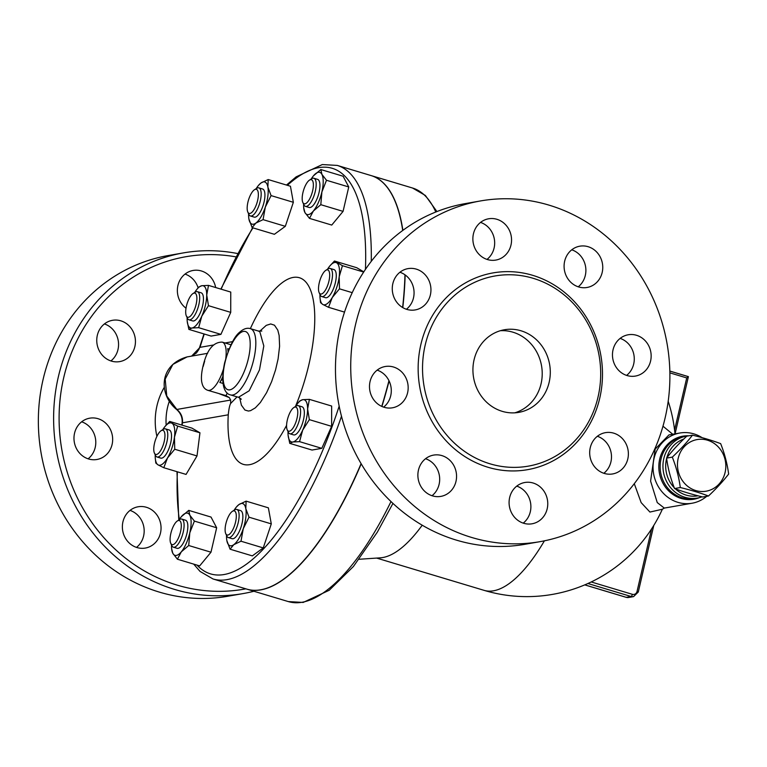 <?xml version="1.0" encoding="UTF-8"?>
<svg xmlns="http://www.w3.org/2000/svg" width="767" height="767" viewBox="0 0 767 767"><rect width="100%" height="100%" fill="white"/><g stroke="black" fill="none" stroke-linecap="round" stroke-linejoin="round"><path stroke-width="1.15" d="M540.112 541.646L524.849 544.311A172.939 159.162 -99.9 0 1 340.222 327.451A172.939 159.162 -99.9 0 1 465.262 203.61L480.525 200.935A172.939 159.162 80.1 0 0 355.485 324.777A172.939 159.162 80.1 0 0 540.112 541.646A172.939 159.162 80.1 0 0 667.098 343.865A172.939 159.162 80.1 0 0 480.525 200.935M406.405 309.254A20.958 19.29 80.1 0 0 413.729 288.9A20.958 19.29 80.1 0 0 399.933 272.247M487.007 259.409A20.958 19.29 80.1 0 0 494.332 239.064A20.958 19.29 80.1 0 0 480.535 222.411M578.222 286.81A20.958 19.29 80.1 0 0 583.131 259.534A20.958 19.29 80.1 0 0 571.751 249.812M626.61 375.399A20.958 19.29 80.1 0 0 633.695 364.009A20.958 19.29 80.1 0 0 620.139 338.391M603.83 473.277A20.958 19.29 80.1 0 0 611.155 452.933A20.958 19.29 80.1 0 0 597.359 436.279M523.228 523.123A20.958 19.29 80.1 0 0 530.553 502.768A20.958 19.29 80.1 0 0 516.757 486.125M432.013 495.722A20.958 19.29 80.1 0 0 436.922 468.445A20.958 19.29 80.1 0 0 425.541 458.724M383.625 407.133A20.958 19.29 80.1 0 0 390.719 395.743A20.958 19.29 80.1 0 0 377.153 370.135M425.186 345.102A96.527 88.838 80.1 0 0 528.242 466.154A96.527 88.838 80.1 0 0 599.123 355.754A96.527 88.838 80.1 0 0 494.983 275.976A96.527 88.838 80.1 0 0 425.186 345.102M407.593 392.8A20.958 19.29 -99.9 0 1 392.436 407.804A20.958 19.29 -99.9 0 1 369.828 390.48A20.958 19.29 -99.9 0 1 385.216 366.511A20.958 19.29 -99.9 0 1 407.593 392.8M453.805 465.492A20.958 19.29 -99.9 0 1 440.833 496.393A20.958 19.29 -99.9 0 1 418.216 479.068A20.958 19.29 -99.9 0 1 433.604 455.099A20.958 19.29 -99.9 0 1 453.805 465.492M533.113 483.009A20.958 19.29 -99.9 0 1 547.763 504.331A20.958 19.29 -99.9 0 1 532.039 523.794A20.958 19.29 -99.9 0 1 509.422 506.469A20.958 19.29 -99.9 0 1 524.82 482.501A20.958 19.29 -99.9 0 1 533.113 483.009M599.075 435.081A20.958 19.29 -99.9 0 1 605.422 432.655A20.958 19.29 -99.9 0 1 628.039 449.98A20.958 19.29 -99.9 0 1 612.641 473.948A20.958 19.29 -99.9 0 1 590.954 460.2A20.958 19.29 -99.9 0 1 599.075 435.081M613.044 349.781A20.958 19.29 -99.9 0 1 628.202 334.776A20.958 19.29 -99.9 0 1 650.819 352.101A20.958 19.29 -99.9 0 1 635.421 376.07A20.958 19.29 -99.9 0 1 613.044 349.781M566.842 277.088A20.958 19.29 -99.9 0 1 579.814 246.188A20.958 19.29 -99.9 0 1 602.421 263.512A20.958 19.29 -99.9 0 1 587.033 287.481A20.958 19.29 -99.9 0 1 566.842 277.088M487.524 259.572A20.958 19.29 -99.9 0 1 472.875 238.249A20.958 19.29 -99.9 0 1 488.598 218.787A20.958 19.29 -99.9 0 1 511.215 236.111A20.958 19.29 -99.9 0 1 495.818 260.08A20.958 19.29 -99.9 0 1 487.524 259.572M421.562 307.5A20.958 19.29 -99.9 0 1 415.215 309.926A20.958 19.29 -99.9 0 1 392.608 292.601A20.958 19.29 -99.9 0 1 407.996 268.623A20.958 19.29 -99.9 0 1 429.683 282.381A20.958 19.29 -99.9 0 1 421.562 307.5M549.143 382.34A41.926 38.58 -99.9 0 1 518.837 412.358A41.926 38.58 -99.9 0 1 473.603 377.709A41.926 38.58 -99.9 0 1 504.389 329.762A41.926 38.58 -99.9 0 1 549.143 382.34M500.391 330.702A41.926 38.58 -99.9 0 1 541.071 383.749A41.926 38.58 -99.9 0 1 514.753 412.838M237.693 253.57A172.939 159.162 80.1 0 0 183.409 252.899A172.939 159.162 80.1 0 0 58.369 376.741A172.939 159.162 80.1 0 0 242.986 593.6A172.939 159.162 80.1 0 0 253.925 591.261M245.852 588.835A168.75 155.298 -99.9 0 1 63.738 377.585A168.75 155.298 -99.9 0 1 235.968 256.878M106.143 322.725A20.958 19.29 -99.9 0 1 112.49 320.309A20.958 19.29 -99.9 0 1 135.107 337.624A20.958 19.29 -99.9 0 1 119.719 361.602A20.958 19.29 -99.9 0 1 98.023 347.854A20.958 19.29 -99.9 0 1 106.143 322.725M186.017 308.209A20.958 19.29 -99.9 0 1 177.743 286.407A20.958 19.29 -99.9 0 1 193.092 270.463A20.958 19.29 -99.9 0 1 201.395 270.972A20.958 19.29 -99.9 0 1 215.661 287.539M125.126 537.677A20.958 19.29 -99.9 0 1 138.098 506.776A20.958 19.29 -99.9 0 1 160.715 524.101A20.958 19.29 -99.9 0 1 145.327 548.069A20.958 19.29 -99.9 0 1 125.126 537.677M74.552 433.202A20.958 19.29 -99.9 0 1 89.71 418.188A20.958 19.29 -99.9 0 1 112.327 435.512A20.958 19.29 -99.9 0 1 96.93 459.491A20.958 19.29 -99.9 0 1 74.552 433.202M183.409 252.899L168.146 255.564A172.939 159.162 80.1 0 0 43.105 379.416A172.939 159.162 80.1 0 0 227.722 596.275L242.986 593.6M88.119 458.81A20.958 19.29 80.1 0 0 95.213 447.429A20.958 19.29 80.1 0 0 81.647 421.812M136.507 547.398A20.958 19.29 80.1 0 0 141.416 520.122A20.958 19.29 80.1 0 0 130.035 510.4M198.116 287.826A20.958 19.29 80.1 0 0 185.029 274.087M110.899 360.931A20.958 19.29 80.1 0 0 118.223 340.586A20.958 19.29 80.1 0 0 104.427 323.933M153.946 451.514A12.579 4.468 106.7 0 1 155.509 439.769A12.579 4.468 106.7 0 1 161.089 430.738A12.579 4.468 106.7 0 1 163.639 443.652A12.579 4.468 106.7 0 1 154.388 453.019A12.579 4.468 106.7 0 1 153.946 451.514M154.388 453.019L155.442 455.358A14.669 5.206 -73.3 0 0 157.024 456.979A14.669 5.206 -73.3 0 0 166.228 444.429A14.669 5.206 -73.3 0 0 165.461 428.878A14.669 5.206 -73.3 0 0 163.246 429.357L161.089 430.738M165.461 428.878L169.219 429.999A14.669 5.206 106.7 0 1 169.986 445.56A14.669 5.206 106.7 0 1 160.773 458.11L157.024 456.979M174.454 437.152L174.742 449.251L167.513 457.966A22.013 7.814 -73.3 0 0 174.454 437.152A22.013 7.814 -73.3 0 0 171.942 423.25L177.695 426.107L174.454 437.152M297.021 418.293A12.579 4.468 106.7 0 1 292.045 429.319A12.579 4.468 106.7 0 1 287.203 429.798A12.579 4.468 106.7 0 1 287.903 417.852A12.579 4.468 106.7 0 1 293.895 407.507A12.579 4.468 106.7 0 1 297.021 418.293M309.36 419.645L302.687 430.124A22.013 7.814 -73.3 0 0 307.615 408.974L309.36 419.645L331.622 426.337L321.804 448.34L299.542 441.648L292.889 441.974L289.753 443.364L288.124 435.32M288.018 431.62A22.013 7.814 -73.3 0 0 287.999 432.684A22.013 7.814 -73.3 0 0 288.114 435.225A22.013 7.814 -73.3 0 0 292.889 441.974A22.013 7.814 -73.3 0 0 302.687 430.124L299.542 441.648M331.622 426.337L331.651 406.04L309.389 399.358L307.615 408.974A22.013 7.814 -73.3 0 0 302.725 399.684A22.013 7.814 -73.3 0 0 297.654 403.48A22.013 7.814 -73.3 0 0 295.583 406.433M258.364 331.037L259.85 331.814L263.81 345.955L259.476 369.915L249.17 390.777L238.46 397.287L241.346 399.185M720.654 443.633C724.585 453.546 727.25 463.69 728.65 474.044C723.185 481.139 716.464 488.454 708.468 496C700.348 492.951 690.952 490.132 680.3 487.534C678.9 477.179 676.235 467.036 672.304 457.122C680.3 449.587 687.021 442.262 692.486 435.167C703.138 437.765 712.533 440.594 720.654 443.633M678.191 458.33A26.203 24.113 80.1 0 0 708.305 490.707A26.203 24.113 80.1 0 0 718.449 447.103A26.203 24.113 80.1 0 0 678.191 458.33M692.486 435.167L686.753 436.174C678.757 443.709 672.036 451.025 666.571 458.12C667.971 468.484 670.636 478.618 674.567 488.541C682.688 491.58 692.083 494.399 702.735 496.997L708.468 496M666.571 458.12L672.304 457.122M674.567 488.541L680.3 487.534M251.327 193.418A12.579 4.468 106.7 0 1 254.491 189.727A12.579 4.468 106.7 0 1 257.041 202.651A12.579 4.468 106.7 0 1 247.789 212.018A12.579 4.468 106.7 0 1 251.327 193.418M247.789 212.018L248.844 214.357A14.669 5.206 -73.3 0 0 250.416 215.978A14.669 5.206 -73.3 0 0 259.63 203.428A14.669 5.206 -73.3 0 0 258.863 187.877A14.669 5.206 -73.3 0 0 256.648 188.356L254.491 189.727M258.863 187.877L262.611 188.998A14.669 5.206 106.7 0 1 263.388 204.549A14.669 5.206 106.7 0 1 254.174 217.109L250.416 215.978M310.587 179.66A12.579 4.468 106.7 0 1 311.642 194.3A12.579 4.468 106.7 0 1 302.802 202.392A12.579 4.468 106.7 0 1 303.502 190.456A12.579 4.468 106.7 0 1 309.504 180.111A12.579 4.468 106.7 0 1 310.587 179.66M302.802 202.392L303.857 204.731A14.669 5.206 -73.3 0 0 305.429 206.361A14.669 5.206 -73.3 0 0 314.643 193.802A14.669 5.206 -73.3 0 0 313.876 178.251A14.669 5.206 -73.3 0 0 312.936 178.203A14.669 5.206 -73.3 0 0 311.661 178.74L309.504 180.111M313.876 178.251L317.624 179.382A14.669 5.206 106.7 0 1 318.401 194.933A14.669 5.206 106.7 0 1 309.187 207.483L305.429 206.361M329.513 272.803A12.579 4.468 106.7 0 1 326.128 288.843A12.579 4.468 106.7 0 1 319.13 292.601A12.579 4.468 106.7 0 1 319.829 280.664A12.579 4.468 106.7 0 1 325.822 270.32A12.579 4.468 106.7 0 1 329.513 272.803M319.13 292.601L320.175 294.94A14.669 5.206 -73.3 0 0 321.757 296.561A14.669 5.206 -73.3 0 0 329.474 288.152A14.669 5.206 -73.3 0 0 332.293 271.844A14.669 5.206 -73.3 0 0 330.203 268.46A14.669 5.206 -73.3 0 0 327.988 268.939L325.822 270.32M330.203 268.46L333.952 269.581A14.669 5.206 106.7 0 1 336.051 272.975A14.669 5.206 106.7 0 1 333.223 289.284A14.669 5.206 106.7 0 1 325.515 297.692L321.757 296.561M287.203 429.798L288.258 432.137A14.669 5.206 -73.3 0 0 289.83 433.758A14.669 5.206 -73.3 0 0 299.705 418.715A14.669 5.206 -73.3 0 0 298.277 405.647A14.669 5.206 -73.3 0 0 296.062 406.136L293.895 407.507M298.277 405.647L302.025 406.778A14.669 5.206 106.7 0 1 303.464 419.846A14.669 5.206 106.7 0 1 293.588 434.879L289.83 433.758M232.142 530.898A12.579 4.468 106.7 0 1 225.728 533.602A12.579 4.468 106.7 0 1 226.428 521.665A12.579 4.468 106.7 0 1 232.42 511.321A12.579 4.468 106.7 0 1 236.303 516.421A12.579 4.468 106.7 0 1 232.142 530.898M225.728 533.602L226.783 535.941A14.669 5.206 -73.3 0 0 228.355 537.571A14.669 5.206 -73.3 0 0 234.261 532.787A14.669 5.206 -73.3 0 0 238.959 518.348A14.669 5.206 -73.3 0 0 236.802 509.461A14.669 5.206 -73.3 0 0 234.587 509.95L232.42 511.321M236.802 509.461L240.55 510.592A14.669 5.206 106.7 0 1 242.708 519.47A14.669 5.206 106.7 0 1 238.01 533.909A14.669 5.206 106.7 0 1 232.113 538.693L228.355 537.571M172.882 544.656A12.579 4.468 106.7 0 1 170.715 543.228A12.579 4.468 106.7 0 1 171.415 531.291A12.579 4.468 106.7 0 1 177.407 520.937A12.579 4.468 106.7 0 1 180.811 530.438A12.579 4.468 106.7 0 1 172.882 544.656M170.715 543.228L171.77 545.567A14.669 5.206 -73.3 0 0 173.342 547.187A14.669 5.206 -73.3 0 0 174.282 547.235A14.669 5.206 -73.3 0 0 182.91 533.391A14.669 5.206 -73.3 0 0 181.789 519.086A14.669 5.206 -73.3 0 0 179.574 519.566L177.407 520.937M181.789 519.086L185.537 520.208A14.669 5.206 106.7 0 1 186.659 534.522A14.669 5.206 106.7 0 1 178.04 548.357A14.669 5.206 106.7 0 1 177.1 548.319L173.342 547.187M263.062 219.64L255.833 223.101A22.013 7.814 -73.3 0 0 265.315 207.09L263.062 219.64L285.324 226.323L274.394 234.299L252.132 227.617L248.92 219.055A22.013 7.814 -73.3 0 0 255.833 223.101L252.132 227.617M267.875 187.052L271.087 195.604L265.315 207.09A22.013 7.814 -73.3 0 0 267.875 187.052A22.013 7.814 -73.3 0 0 260.953 183.006L268.182 179.555L267.875 187.052M258.508 185.365L260.953 183.006A22.013 7.814 -73.3 0 0 258.239 185.7A22.013 7.814 -73.3 0 0 256.168 188.663M248.604 213.84A22.013 7.814 -73.3 0 0 248.7 217.445A22.013 7.814 -73.3 0 0 248.92 219.055L248.709 217.502M309.485 218.384L304.902 212.488A22.013 7.814 -73.3 0 0 313.387 211.002L309.485 218.384L331.747 225.067L343.07 211.376L320.807 204.684L313.387 211.002A22.013 7.814 -73.3 0 0 321.891 191.951L320.807 204.684M321.91 174.377L326.493 180.274L321.891 191.951A22.013 7.814 -73.3 0 0 321.91 174.377A22.013 7.814 -73.3 0 0 313.425 175.864L320.846 169.545L321.91 174.377M304.902 212.488L303.713 207.828A22.013 7.814 -73.3 0 0 304.902 212.488M303.617 204.223A22.013 7.814 -73.3 0 0 303.713 207.828M313.252 176.074L313.425 175.864A22.013 7.814 -73.3 0 0 313.252 176.074A22.013 7.814 -73.3 0 0 311.181 179.037M320.548 302.649L320.04 298.037A22.013 7.814 -73.3 0 0 322.782 304.451L320.548 302.649M319.944 294.423A22.013 7.814 -73.3 0 0 320.04 298.037M332.245 297.548L328.535 307.308L322.782 304.451A22.013 7.814 -73.3 0 0 332.245 297.548A22.013 7.814 -73.3 0 0 339.196 276.734L339.484 288.833L332.245 297.548M329.724 266.101L334.45 261.02L342.437 265.689L339.196 276.734A22.013 7.814 -73.3 0 0 336.684 262.832A22.013 7.814 -73.3 0 0 329.58 266.283A22.013 7.814 -73.3 0 0 327.509 269.246M297.654 403.48L299.59 401.064L302.725 399.684L309.389 399.358M236.447 506.958L238.892 504.6A22.013 7.814 -73.3 0 0 236.178 507.284A22.013 7.814 -73.3 0 0 234.108 510.247M226.543 535.424A22.013 7.814 -73.3 0 0 226.639 539.038A22.013 7.814 -73.3 0 0 226.859 540.649L226.649 539.096M233.772 544.685L230.071 549.201L226.859 540.649A22.013 7.814 -73.3 0 0 233.772 544.685A22.013 7.814 -73.3 0 0 243.254 528.684L241.001 541.224L233.772 544.685M246.111 501.139L245.804 508.636A22.013 7.814 -73.3 0 0 238.892 504.6L246.111 501.139L268.373 507.831L271.288 523.88L263.263 547.916L241.001 541.224M249.026 517.198L243.254 528.684A22.013 7.814 -73.3 0 0 245.804 508.636L249.026 517.198L271.288 523.88M188.759 510.371L189.823 515.203A22.013 7.814 -73.3 0 0 181.338 516.69L188.759 510.371L211.021 517.063L216.658 527.782L210.983 552.202L199.66 565.902L177.398 559.21L172.815 553.314L171.626 548.654A22.013 7.814 -73.3 0 0 172.815 553.314A22.013 7.814 -73.3 0 0 181.3 551.837L177.398 559.21M181.165 516.91L181.338 516.69A22.013 7.814 -73.3 0 0 181.165 516.91A22.013 7.814 -73.3 0 0 179.095 519.873M171.53 545.049A22.013 7.814 -73.3 0 0 171.626 548.654M194.396 521.1L189.804 532.777A22.013 7.814 -73.3 0 0 189.823 515.203L194.396 521.1L216.658 527.782M188.72 545.519L181.3 551.837A22.013 7.814 -73.3 0 0 189.804 532.777L188.72 545.519L210.983 552.202M164.982 426.519L169.708 421.438L171.942 423.25A22.013 7.814 -73.3 0 0 164.838 426.701A22.013 7.814 -73.3 0 0 162.777 429.664M158.05 464.869L155.816 463.067L155.298 458.455A22.013 7.814 -73.3 0 0 158.05 464.869A22.013 7.814 -73.3 0 0 167.513 457.966L163.802 467.726L158.05 464.869M155.212 454.841A22.013 7.814 -73.3 0 0 155.298 458.455M271.087 195.604L293.349 202.296L290.444 186.237L268.182 179.555M293.349 202.296L285.324 226.323M326.493 180.274L348.755 186.956L343.108 176.228L320.846 169.545M348.755 186.956L343.07 211.376M363.663 272.064L342.437 265.689M334.45 261.02L356.713 267.712L363.798 271.854M352.226 292.658L339.484 288.833M344.517 312.111L328.535 307.308M321.804 448.34L312.016 450.047L289.753 443.364M263.263 547.916L252.333 555.883L230.071 549.201M169.708 421.438L191.971 428.13L199.957 432.799L197.004 455.943L186.065 474.418L163.802 467.726M199.957 432.799L177.695 426.107M197.004 455.943L174.742 449.251M186.448 306.023A12.579 4.468 106.7 0 1 193.016 293.54A12.579 4.468 106.7 0 1 195.566 306.455A12.579 4.468 106.7 0 1 186.314 315.831A12.579 4.468 106.7 0 1 186.448 306.023M186.314 315.831L187.369 318.171A14.669 5.206 -73.3 0 0 188.941 319.791A14.669 5.206 -73.3 0 0 198.154 307.241A14.669 5.206 -73.3 0 0 197.387 291.681A14.669 5.206 -73.3 0 0 195.173 292.169L193.016 293.54M197.387 291.681L201.136 292.812A14.669 5.206 106.7 0 1 201.913 308.363A14.669 5.206 106.7 0 1 192.699 320.922L188.941 319.791M208.471 305.678L201.807 316.157A22.013 7.814 -73.3 0 0 206.726 295.007L208.471 305.678L230.733 312.37L220.915 334.374L211.126 336.08L188.864 329.398L187.234 321.354M196.764 289.514L198.701 287.107L201.836 285.717L208.499 285.391L206.726 295.007A22.013 7.814 -73.3 0 0 201.836 285.717A22.013 7.814 -73.3 0 0 196.764 289.514A22.013 7.814 -73.3 0 0 194.693 292.476M198.653 327.682L191.999 328.017A22.013 7.814 -73.3 0 0 201.807 316.157L198.653 327.682L220.915 334.374M187.138 317.653A22.013 7.814 -73.3 0 0 187.119 318.727A22.013 7.814 -73.3 0 0 187.225 321.258A22.013 7.814 -73.3 0 0 191.999 328.017L188.864 329.398M230.733 312.37L230.762 292.074L208.499 285.391M200.082 347.336L200.014 347.346A211.721 75.185 106.7 0 1 204.243 334.019M182.086 425.158A211.721 75.185 106.7 0 1 182.45 422.818A4.19 1.39 -171 0 0 182.067 423.279L181.779 425.071M191.616 356.118L200.014 347.346L213.437 344.997M228.259 414.803L182.45 422.818C182.958 417.449 181.098 412.991 176.861 409.453A4.19 1.007 127.1 0 1 176.525 409.425C158.692 394.871 158.491 364.987 187.11 356.904L172.882 364.402L165.183 379.09L166.765 396.021L176.861 409.453L230.656 400.048L230.637 403.48C229.64 405.273 228.844 409.051 228.259 414.803A97.419 34.592 106.7 0 0 286.58 425.369M250.358 328.631A97.419 34.592 106.7 0 1 308.459 285.707A97.419 34.592 106.7 0 1 295.429 406.529M371.266 261.336A215.91 76.671 -73.3 0 0 337.25 165.413L371.036 175.557A215.91 76.671 106.7 0 1 402.723 230.474M404.966 274.797A215.91 76.671 106.7 0 1 402.617 307.509M388.955 380.662A215.91 76.671 106.7 0 1 381.745 406.395M361.094 463.613A215.91 76.671 106.7 0 1 246.811 589.123L213.025 578.97A215.91 76.671 -73.3 0 0 341.497 416.251M371.132 175.585A215.91 76.671 106.7 0 1 371.218 175.614A215.91 76.671 106.7 0 1 402.876 230.349M405.149 274.931A215.91 76.671 106.7 0 1 402.8 307.615M389.09 380.94A215.91 76.671 106.7 0 1 381.928 406.481M361.219 463.824A215.91 76.671 106.7 0 1 246.993 589.181A215.91 76.671 106.7 0 1 246.897 589.152M230.656 400.048L229.314 397.584L225.939 395.619L207.742 390.298A25.158 8.936 -73.3 0 0 223.408 369.195M219.458 393.826L229.314 397.584M230.637 403.48L237.061 396.865M227.291 393.078L225.939 395.619M222.698 378.956A12.579 4.468 106.7 0 0 219.841 382.474A25.158 8.936 -73.3 0 0 222.708 376.779M228.029 351.66A25.158 8.936 -73.3 0 0 227.713 348.649L229.055 349.052M228.403 350.682A12.579 4.468 106.7 0 1 227.713 348.649M359.148 559.268L380.346 557.83A148.827 52.846 -73.3 0 0 422.224 525.203M672.736 434.256L662.985 426.193M634.28 483.689L641.164 502.625L649.927 512.059L662.372 509.23L664.299 508.09L657.252 502.577L650.589 481.11L655.191 449.078L668.949 434.918M669.84 371.084L688.392 376.664L686.724 377.93L674.586 430.086M706.714 496.307A35.637 32.799 -99.9 0 1 692.064 503.229A35.637 32.799 -99.9 0 1 653.618 473.776A35.637 32.799 -99.9 0 1 679.792 433.029A35.637 32.799 -99.9 0 1 702.112 437.679M688.91 435.79A31.447 28.935 80.1 0 0 686.542 436.097A31.447 28.935 80.1 0 0 663.455 472.06A31.447 28.935 80.1 0 0 697.376 498.051A31.447 28.935 80.1 0 0 701.978 496.815M698.018 495.808A29.347 27.008 -99.9 0 1 675.363 488.828M674.26 487.735A29.347 27.008 -99.9 0 1 666.628 458.484M666.801 457.832A29.347 27.008 -99.9 0 1 683.761 439.05M420.891 344.431A99.883 91.925 80.1 0 0 535.692 467.832A99.883 91.925 80.1 0 0 574.378 301.613A99.883 91.925 80.1 0 0 420.891 344.431M164.406 387.114A64.562 59.423 80.1 0 0 157.005 405.609A64.562 59.423 80.1 0 0 156.899 436.346M166.171 425.091A56.192 51.715 -99.9 0 1 167.57 407.325A56.192 51.715 -99.9 0 1 169.239 401.534M239.697 397.805L241.404 405.197L244.941 410.048L248.393 411.045L250.579 410.652L255.344 407.843L260.358 402.512L266.58 392.704L271.643 381.611L275.564 369.876L278.085 359.004L279.6 346.214L279.15 335.524L277.779 330.098L274.481 325.208L270.732 323.952L266.245 325.371L259.677 331.286M230.464 394.89A34.592 12.282 -73.3 0 0 251.49 367.518A34.592 12.282 -73.3 0 0 251.854 329.407A34.592 12.282 -73.3 0 0 250.368 328.64C247.147 327.605 243.618 328.746 239.793 332.082C234.347 336.339 229.295 346.598 224.626 362.858C219.793 385.839 225.383 394.017 230.464 394.89L238.46 397.287M221.145 289.188A211.721 75.185 106.7 0 1 252.976 227.866M287.385 185.317A211.721 75.185 106.7 0 1 365.437 269.39M339.177 406.146A211.721 75.185 106.7 0 1 197.023 565.106M179.334 519.489A211.721 75.185 106.7 0 1 177.369 471.81M232.631 341.641L225.047 342.974M219.841 382.474L223.024 383.433M225.786 358.41A25.158 8.936 -73.3 0 0 222.219 342.12C214.233 342.034 208.308 348.304 204.444 360.941C200.408 374.056 201.395 381.055 201.961 382.867C202.766 386.741 204.693 389.224 207.742 390.298M203.15 366.492A20.958 7.44 106.7 0 1 204.664 361.142L203.15 366.492M224.952 362.686A30.392 10.796 106.7 0 1 248.403 334.316A30.392 10.796 106.7 0 1 236.639 384.9A30.392 10.796 106.7 0 1 224.952 362.686M376.635 558.079L483.996 590.331A148.827 52.846 -73.3 0 0 544.407 540.821M436.912 211.567L425.349 195.441L412.512 188.011A215.91 76.671 106.7 0 1 435.8 212.008M390.997 501.56A215.91 76.671 106.7 0 1 288.287 601.577L246.993 589.181M669.879 372.867L686.724 377.93M587.906 583.505L631.078 596.477A2.1 0.748 -73.3 0 0 632.353 594.32L591.223 581.961M638.115 592.124L637.041 591.415A4.19 3.854 -99.9 0 1 632.353 594.32M584.78 584.866L626.227 597.32A2.1 0.748 106.7 0 1 626.093 597.311L628.719 597.474A6.289 5.791 -99.9 0 1 626.227 597.32L631.078 596.477A6.289 5.791 80.1 0 0 633.561 596.621L638.278 592.028L653.772 525.453M651.586 528.914L637.041 591.415M584.732 584.885L626.093 597.311A2.1 0.748 106.7 0 1 625.977 597.244M697.376 498.051L694.576 498.54A31.447 28.935 -99.9 0 1 660.655 472.549A31.447 28.935 -99.9 0 1 683.742 436.586L686.542 436.097M688.814 435.8A32.003 29.453 80.1 0 0 659.342 472.779A32.003 29.453 80.1 0 0 699.619 497.553M261.815 331.047L258.354 331.037L250.368 328.64M258.239 185.7L258.69 185.135M236.178 507.284L236.629 506.728M191.568 356.118L196.448 352.983L198.96 349.321L203.974 333.942M220.858 289.101L252.564 227.741M286.475 185.048L296.139 176.861L322.284 164.56L337.25 165.413M176.985 471.686L178.778 520.074M193.696 564.109L200.062 571.434L213.025 578.97M182.067 423.279C182.68 417.862 180.83 413.24 176.525 409.425M207.617 353.319L187.11 356.904M231.001 344.757L222.219 342.12M392.953 503.401L377.316 532.183L353.424 566.497L329.235 590.254L303.186 602.44L288.287 601.577M662.381 509.192L662.362 509.24A148.827 148.827 0 0 1 483.996 590.331M675.085 433.844L688.392 376.664M679.792 433.029L668.91 434.927M692.064 503.229L664.299 508.09M688.363 376.616L669.84 371.055M628.719 597.474L633.561 596.621M674.989 433.863A148.827 148.827 0 0 0 668.191 401.304M412.512 188.011L371.218 175.614"/></g></svg>
